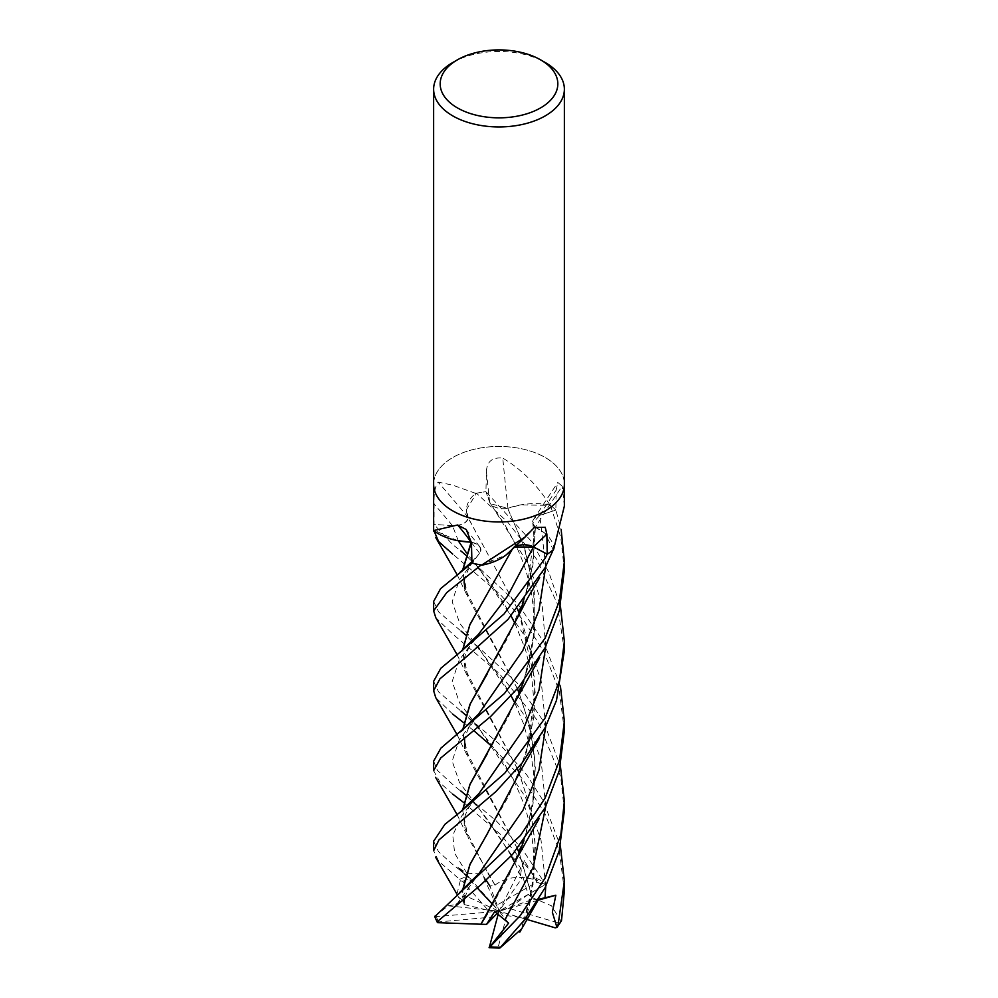 <?xml version="1.0" encoding="UTF-8"?>
<svg xmlns="http://www.w3.org/2000/svg" width="998" height="998" viewBox="0 0 998 998"><rect width="100%" height="100%" fill="white"/><g stroke="black" fill="none" stroke-linecap="round" stroke-linejoin="round"><path stroke-width="0.75" stroke-dasharray="4.99 3.74" d="M433.631 484.192A65.369 37.737 180 0 1 452.78 457.508A65.369 37.737 180 0 1 524.012 449.325A65.369 37.737 180 0 1 564.369 484.192A65.369 37.737 180 0 0 524.012 449.325A65.369 37.737 180 0 0 452.78 457.508A65.369 37.737 180 0 0 433.631 484.192L433.631 484.354M475.298 493.648A1089.392 592.525 -146.4 0 0 474.799 493.049L452.78 485.178L438.097 482.084C435.028 486.662 433.693 493.973 434.105 503.99L434.043 524.437L452.493 525.634A14.122 8.159 0 0 0 468.199 517.463A49.975 28.855 180 0 1 475.298 493.648A8.832 5.102 0 0 0 475.984 493.349A65.369 37.737 180 0 1 485.926 491.702L489.631 502.206A14.122 8.159 -0 0 0 507.957 508.294A49.975 28.855 180 0 1 549.374 504.838A8.832 5.102 -0 0 0 550.073 505.125A65.369 37.737 180 0 1 555.874 510.065L539.718 515.355A14.122 8.159 0 0 0 533.406 519.671A14.122 8.159 0 0 0 535.34 527.306A1106.32 1029.924 -19.6 0 1 562.236 486.213L557.795 482.421L556.136 490.193L555.874 510.065L561.15 529.489M457.471 540.617L433.668 530.088A65.369 37.737 180 0 1 433.631 528.678A65.369 37.737 180 0 1 434.043 524.437L452.768 544.683L460.789 550.896L517.688 603.728L543.698 641.764L560.427 686.113M535.34 527.306A49.975 28.855 180 0 1 553.828 548.975A1089.392 1014.155 -19.6 0 1 554.277 548.264M564.369 506.086L562.236 486.213M514.669 546.817A14.122 8.159 -0 0 0 512.498 548.201A49.975 28.855 180 0 1 509.167 552.243M471.143 542.201C479.539 544.459 482.333 548.151 479.527 553.266L471.942 563.034L479.614 553.279A14.122 8.159 0 0 0 479.838 546.817A14.122 8.159 0 0 0 471.43 542.201M512.498 548.201A1106.32 536.487 88.1 0 1 534.317 527.543M468.199 517.463A1106.32 601.732 -146.4 0 0 438.097 482.084M475.984 493.349L474.799 493.049M507.957 508.294A1106.32 326.458 -96.3 0 1 502.767 458.107C492.338 457.034 486.899 461.5 486.438 471.505L485.926 491.702L530.886 540.791L548.738 572.004L560.427 606.098M549.374 504.838A1089.392 321.456 -96.3 0 1 549.287 503.99C536.487 484.255 520.981 468.96 502.767 458.107M550.073 505.125L549.287 503.99M452.78 62.512A65.369 37.737 180 0 1 545.232 62.512M433.631 681.335L438.534 691.826L500.659 745.207L526.707 774.81L543.199 800.72L560.389 845.98M564.369 890.74L559.342 851.119L544.659 812.821L522.066 778.403L491.764 746.304M473.875 730.711L463.583 722.677M452.78 714.144L435.739 697.627M433.631 761.15L437.411 770.431L452.78 784.478L496.243 820.88L521.804 848.412L544.047 882.082L544.234 885.126M433.631 841.264L438.534 851.718L452.78 864.518L469.222 877.392L499 911.211L497.179 904.999L536.949 882.045L536.462 878.502L500.659 834.515L463.596 802.492M452.78 794.159L440.642 783.393L433.631 770.693M564.369 810.713L560.626 776.581L537.735 720.88L499.062 673.251L452.78 634.117L435.802 617.712M433.631 601.47L438.596 611.874L461.151 631.198L517.201 683.006L543.311 721.043L560.414 766.077M456.959 894.183L460.278 880.71L459.629 879.313L438.696 861.249L433.631 850.72M433.631 528.828L433.631 528.678A65.369 37.737 180 0 1 434.043 524.437L452.493 525.584C461.775 525.547 466.989 522.877 468.112 517.563M487.336 673.712L508.444 636.587L526.645 591.702L535.24 527.144L532.72 523.027L539.781 515.405L555.874 510.065A65.369 37.737 180 0 0 550.409 505.362L520.457 504.926L507.658 508.331M490.567 503.716L504.664 524.524C515.654 543.024 523.351 560.639 527.767 577.38C537.348 611.562 534.491 647.153 526.682 671.542L534.654 629.726L533.581 586.849L523.738 545.619L507.67 508.306L490.567 503.716L485.914 491.702A65.369 37.737 180 0 0 476.483 493.249L466.503 509.566L468.199 517.65M481.136 564.98L505.824 555.175M511.35 550.06L512.698 548.052M486.6 594.995L512.735 548.102L514.494 546.991M545.419 553.204L547.241 554.152A65.369 37.737 180 0 0 553.291 549.711L544.746 533.119L535.153 527.144M532.059 897.514L551.482 905.81L561.225 921.366M532.283 897.377L519.222 852.791M517.488 848.687L468.137 757.569L462.585 730.162M523.713 601.295L532.957 564.968L535.415 527.131M536.949 882.045A63.198 36.489 180 0 1 543.773 885.463L544.546 884.003L537.186 882.581L524.486 860.688L521.43 869.146L520.494 875.757L522.84 876.855L528.216 894.545L532.146 897.464L519.16 852.941M517.413 848.787L465.031 748.75M464.918 748.413L462.735 730.037M523.962 840.59L533.019 804.188L535.377 766.252L530.474 728.59L519.234 693.074M517.451 688.732L467.912 597.241L462.585 570.182M564.369 730.698L559.317 691.152L544.06 651.993L524.723 621.804L499.823 594.022L452.78 554.115M487.074 914.18L508.506 876.494L526.707 831.496L534.005 796.105L534.916 759.989L529.639 725.621L519.172 693.236M517.376 688.832L465.105 589.194L462.76 570.033M469.222 877.392L457.907 867.225L466.839 873.225L482.096 873.949L486.163 880.211M497.179 904.999L489.906 886.112L495.07 885.201L468.174 837.659L462.573 810.201M526.682 671.542L508.568 716.315L487.161 753.977M462.735 810.077L465.056 828.689L487.411 872.489M495.083 885.263L487.298 872.314M523.85 680.935L534.055 637.186L534.329 591.777L524.636 547.865L507.708 508.207M495.033 885.076C506.273 876.743 520.432 875.209 537.498 880.498M564.369 570.232L560.726 537.074L550.409 505.362M456.697 904.462L464.719 895.418L464.157 904.537L463.421 901.768M463.284 900.969L462.735 890.054M487.81 832.931L509.217 795.032L526.707 751.469L534.017 716.003L534.891 679.838L519.185 613.246M517.413 608.905L468.112 517.625M463.159 901.144L462.573 890.204M517.276 777.854L530.3 738.208L535.477 695.831L531.46 653.241L519.247 613.096M517.5 608.817L467.975 517.575M434.816 916.601L448.114 905.797L456.248 904.512M462.922 901.431L457.121 894.495L459.392 898.749M564.369 650.758L557.258 603.703L536.999 559.691L507.795 522.228L476.483 493.249M538.621 899.273L530.624 900.121L526.395 917.362M523.601 921.079L526.657 911.636L533.83 877.304L535.028 841.688L529.863 806.621L519.16 773.126M517.363 768.809L465.068 669.034L464.394 658.967C463.933 656.921 469.596 644.459 478.316 634.528L459.13 660.214L452.181 681.534L459.604 702.929L496.393 751.631C506.111 765.603 514.132 780.286 520.469 795.693C530.474 819.383 534.841 845.156 533.556 873C531.797 890.865 529.501 903.739 526.657 911.636M464.981 668.747L462.748 650.01M492.775 904.55L499 911.211L506.797 915.615L526.158 918.197L523.414 921.603M523.339 921.591L521.355 929.163M523.85 920.755L532.982 884.29L535.39 846.254L530.449 808.517L519.222 772.963M517.451 768.71L468.05 677.405L462.585 650.147M512.386 549.05L512.797 548.189M457.907 867.225L477.256 887.933M435.053 916.713L499 911.211L482.096 873.949M494.147 916.863L438.596 921.94L437.673 922.676M448.114 905.797L499 911.211L464.719 895.418M464.157 904.537L488.197 910.301L462.673 881.359L460.278 880.71M525.347 918.996L499 911.211L488.197 910.301M528.216 894.545L508.668 908.292L558.78 923.038L560.839 921.778M538.022 900.233L499 911.211L530.624 900.121M506.797 915.615L498.002 947.701A63.198 36.489 180 0 1 488.995 947.239M543.773 885.463L499 911.211L497.166 913.345M498.202 914.106L499 911.211L494.709 911.598M508.643 923.1L499 911.211L508.668 908.292M524.486 860.688L499 911.211L522.84 876.855M539.718 515.355A1103.301 1027.104 -19.6 0 1 556.136 490.193M479.614 553.279A1103.301 470.644 132.9 0 0 471.455 542.762M452.493 525.634A1103.301 600.097 -146.4 0 0 434.105 503.99M489.631 502.206A1103.301 325.56 -96.3 0 1 486.438 471.505M536.462 878.502A65.369 37.737 180 0 1 544.047 882.082M459.629 879.313A65.369 37.737 180 0 1 467.862 876.244M521.43 869.146L478.878 808.318L459.442 782.469L452.181 761.087L459.329 739.73L478.691 713.944M545.744 566.49L539.781 515.392M545.731 806.521L541.078 760.276L525.484 717.1L479.489 649.336L459.741 623.263L452.181 601.769L459.13 580.374L479.527 553.266M466.839 873.225L454.651 853.265L452.768 835.264L461.5 816.264L478.965 793.585C471.518 803.577 468.723 806.384 465.342 815.079C463.895 820.256 463.796 824.797 465.056 828.689M545.744 646.467L542.188 605.399L529.751 566.402L489.731 502.181M456.947 903.976L479.09 873.437L469.097 887.147L464.544 898.188M545.731 726.494L541.103 680.386L525.597 637.31L479.701 569.621L491.216 584.404L504.227 603.815L511.126 616.003M478.042 567.525L466.428 552.805M458.269 540.779L452.481 525.584M545.731 886.523L541.028 840.054L525.285 796.716L479.14 728.839M438.01 920.767A63.198 36.489 180 0 1 436.563 916.85M462.673 881.359A63.198 36.489 180 0 1 470.42 878.677M558.78 923.038A63.198 36.489 180 0 1 555.25 927.841M533.406 519.671L557.795 482.421M479.838 546.817L466.278 529.564M457.072 734.628L468.137 757.569M511.275 855.872L492.525 826.07L477.443 806.646L465.679 794.994M520.494 875.757L514.881 863.008M478.703 713.944L468.037 729.289L464.507 738.358M532.732 523.027C535.527 544.571 533.506 567.463 526.645 591.702M457.072 574.586L467.912 597.241M471.904 561.724L478.429 554.589L469.746 566.328L464.544 578.266M477.917 647.44L465.679 635.002M479.489 649.336L500.397 677.667L511.163 695.955M514.893 703.128L523.414 723.45L530.15 747.09L533.668 773.762L532.907 800.658L526.707 831.496M469.147 877.953L460.165 870.381M457.096 814.605L468.174 837.659M464.107 902.591L464.182 904.038M514.893 623.326L525.422 649.399L531.535 674.473L533.893 701.345L526.707 751.469M465.679 554.975L478.005 567.55M539.194 738.545L539.581 737.884M477.905 727.355L465.667 715.017M457.059 654.613L468.05 677.405"/><path stroke-width="1.5" d="M433.631 484.192A65.369 37.737 180 0 0 473.988 519.072A65.369 37.737 180 0 0 545.22 510.889A65.369 37.737 180 0 0 564.369 484.192A65.369 37.737 180 0 1 545.22 510.889A65.369 37.737 180 0 1 473.988 519.072A65.369 37.737 180 0 1 433.631 484.192L433.631 89.209A65.369 37.737 180 0 1 452.768 62.512A65.369 37.737 180 0 1 452.78 62.512L457.396 59.855A58.832 33.969 180 0 1 540.604 59.855A58.832 33.969 180 0 1 540.604 107.884A58.832 33.969 180 0 1 457.396 107.884A58.832 33.969 180 0 1 457.396 59.855L452.768 62.512M433.693 530.4L433.693 530.4A65.369 37.737 180 0 1 433.631 528.678L433.631 484.354M471.43 542.201A14.122 8.159 0 0 0 471.006 542.126A49.975 28.855 180 0 1 433.98 530.874A1089.392 464.706 132.9 0 0 433.768 530.562L457.595 524.998L466.278 529.564L471.455 542.762L471.929 563.034L440.58 588.658L433.631 601.47L433.631 610.826L446.755 592.587L481.136 564.98A65.369 37.737 180 0 1 471.942 563.034A65.369 37.737 180 0 0 481.66 565.068L525.36 536.787L534.317 527.543L545.22 527.281L546.867 534.242L547.228 554.164L533.531 546.916A14.122 8.159 -0 0 0 514.669 546.817M540.604 59.855L545.232 62.512A65.369 37.737 180 0 1 564.369 89.209A65.369 37.737 180 0 1 545.22 115.893A65.369 37.737 180 0 1 473.988 124.076A65.369 37.737 180 0 1 433.631 89.209M514.494 546.991L533.481 546.966L507.633 596.043L478.316 634.528L460.402 651.931L504.052 613.97L545.22 558.156L547.241 554.152A65.369 37.737 180 0 0 553.591 549.449L564.369 506.086L564.369 484.354M525.36 536.787L509.167 552.243A49.975 28.855 180 0 1 482.521 565.055A8.832 5.102 -0 0 0 481.66 565.068M471.006 542.126A1106.32 471.929 132.9 0 0 457.595 524.998M560.389 845.98L564.369 881.059L557.982 925.72L556.934 927.404L552.368 912.272L555.836 895.218L538.621 899.273M557.246 927.092L561.525 920.455L564.369 890.74L564.369 881.059M491.764 746.304L473.875 730.711M463.583 722.677L452.78 714.144M460.402 651.931L440.779 668.323L433.631 681.335L433.631 690.716L439.981 678.765L467.575 655.836L508.007 619.396L545.22 567.513L553.291 549.711M435.739 697.627L433.631 690.716M463.596 802.492L452.78 794.159M561.15 529.489L564.369 561.5L559.379 600.821L545.232 637.959L504.464 693.485L440.891 748.151L433.631 761.15L433.631 770.693L440.605 758.118L490.542 716.601L518.923 686.998L545.22 647.49L559.342 610.664L564.369 570.232M435.802 617.712L433.631 610.826M560.414 766.077L564.369 801.107L560.826 834.627L545.22 877.866L520.245 915.677L489.257 947.626L508.643 923.1L494.709 911.598L486.562 924.373L480.936 924.273L487.074 914.18M521.355 929.163L499.823 948.063L524.449 919.969L545.22 887.521L559.267 850.595L564.369 810.713L564.369 801.095M560.427 606.098L564.369 641.415L559.441 680.636L545.22 717.861L504.801 773.151L460.365 812.01L444.921 824.311L433.631 841.264M433.631 841.065L433.631 850.72L438.97 839.879L495.757 791.713L522.204 762.871L545.22 727.505L556.51 700.334L564.369 650.758L564.369 641.415M452.78 554.115L438.609 541.552L433.668 530.088M560.427 686.113L564.369 721.242L559.504 760.364L545.22 797.851L520.594 835.314L434.816 916.601M480.986 924.235L437.673 922.676L437.199 921.74L480.687 885.001L512.535 854.463L545.22 807.532L559.304 770.631L564.369 730.698L564.369 721.242M457.471 540.617L471.318 542.188M462.76 570.033L471.43 542.263M505.824 555.175L511.35 550.06M533.481 546.966L545.419 553.204M519.222 852.791L517.488 848.687M462.585 730.162L469.871 704.538L517.5 617.662L523.713 601.295M519.16 852.941L517.413 848.787M464.507 738.358L464.918 748.413M462.735 730.037L470.283 703.84L487.336 673.712M480.886 924.323L517.438 857.344L523.962 840.59M519.234 693.074L517.451 688.732M462.585 570.182L471.118 542.288M519.172 693.236L517.376 688.832M486.163 880.211L489.906 886.112M487.161 753.977L470.046 784.353L462.735 810.077M462.573 810.201L469.896 784.465L517.313 697.989L523.85 680.935M463.421 901.768L463.284 900.969M462.735 890.054L470.058 864.368L487.81 832.931M519.185 613.246L517.413 608.905M462.573 890.204L469.908 864.468L486.849 834.528L521.854 768.435L539.581 737.884M519.247 613.096L517.5 608.817M456.248 904.512L456.947 903.976M435.502 857.082L456.959 894.183M519.16 773.126L517.363 768.809M462.748 650.01L469.871 624.823L512.386 549.05M526.395 917.362L526.158 918.197M523.538 921.628L523.85 920.755M519.222 772.963L517.451 768.71M462.585 650.147L469.833 624.698L486.5 595.157M477.256 887.933L492.775 904.55M556.934 927.404L555.25 927.841L525.347 918.996M555.836 895.218L538.022 900.233M498.002 947.701L499.823 948.063M489.257 947.626L498.202 914.106M486.562 924.373L497.166 913.345M533.531 546.916A1103.301 535.028 88.1 0 1 546.867 534.242M561.525 920.455A65.369 37.737 180 0 1 557.982 925.72M500.185 947.177A65.369 37.737 180 0 1 490.405 946.853M437.199 921.74A65.369 37.737 180 0 1 434.716 916.276M460.565 731.821L478.703 713.944L522.79 650.546L538.995 610.165L545.744 566.49M505.013 919.682L533.194 867.337L545.731 806.521M478.965 793.585L522.964 730.237L539.045 689.967L545.744 646.467M479.09 873.437L523.027 810.102L539.02 769.907L545.731 726.494M478.005 567.55L479.714 569.633L478.042 567.525M466.428 552.805L458.269 540.779M545.02 897.851L545.731 886.523M438.596 921.94A63.198 36.489 180 0 1 438.01 920.767M564.369 484.192L564.369 89.209M433.631 528.828L433.631 531.023M435.664 697.49L457.072 734.628M517.5 617.662L527.53 598.226L539.669 577.68M465.679 794.994L460.739 790.903M514.881 863.008L511.275 855.872M517.438 857.344L539.294 818.31M435.677 537.46L457.072 574.586M459.966 572.303L471.904 561.724M479.477 649.336L477.917 647.44M465.679 635.002L461.151 631.185M511.163 695.955L514.893 703.128M464.544 578.266L464.107 582.271L465.093 589.194M478.965 793.56L460.365 812.01M435.59 777.355L457.096 814.605M517.313 697.989L539.706 657.645M464.544 898.188L464.107 902.591M511.126 616.003L514.893 623.326M459.791 892.437L479.115 873.4M460.789 550.896L465.679 554.975M479.127 728.814L477.905 727.355M465.667 715.017L461.101 711.175M519.796 932.144L538.845 898.899M435.689 617.513L457.059 654.613M437.236 922.189L434.691 916.451M564.369 561.5L564.369 570.918M489.095 947.663L499.05 948.1"/></g></svg>
